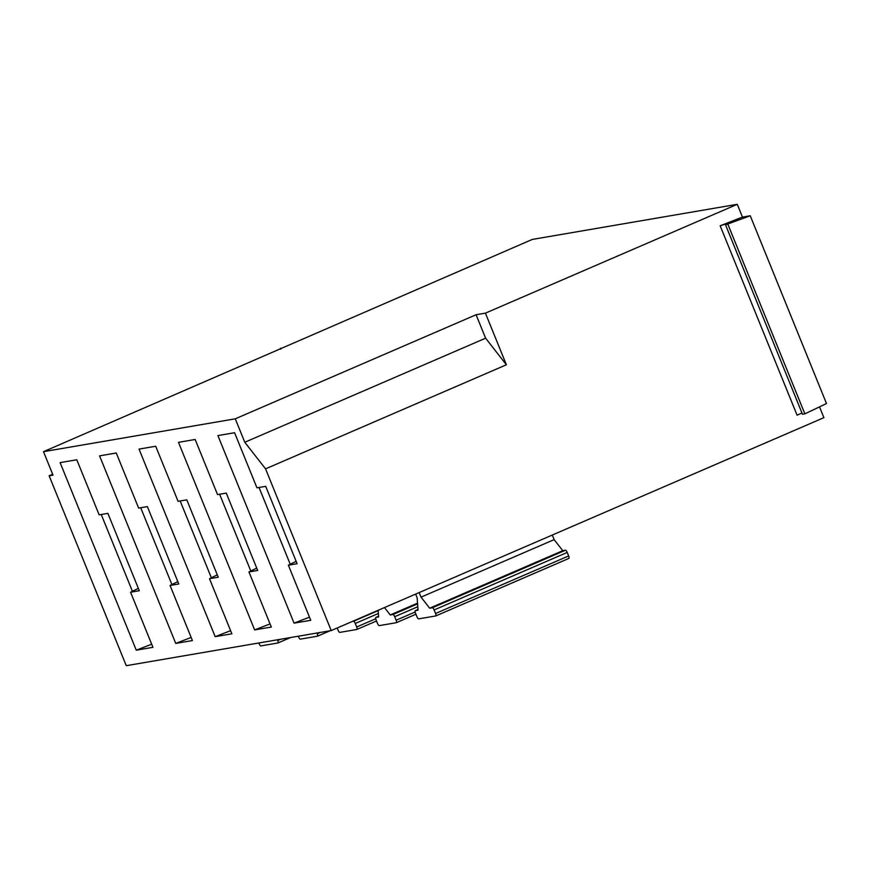 <?xml version="1.0" encoding="UTF-8"?>
<svg xmlns="http://www.w3.org/2000/svg" width="870" height="870" viewBox="0 0 870 870"><rect width="100%" height="100%" fill="white"/><g stroke="black" fill="none" stroke-linecap="round" stroke-linejoin="round"><path stroke-width="1.3" d="M258.847 642.984L259.13 643.691A2.534 0.772 -113.4 0 0 260.859 645.91L277.932 642.984A2.534 0.772 -113.4 0 0 277.987 642.963A2.534 0.772 -113.4 0 0 277.758 640.505L280.684 639.243M277.465 639.787L277.758 640.505M101.246 514.507L132.425 591.306M244.785 442.264L265.557 468.854L506.383 364.78L485.612 338.191L244.785 442.264L235.27 418.818L43.5 451.671L53.016 475.118L49.144 475.781L52.668 474.259M130.576 592.231L152.946 647.323L136.264 650.184L60.106 462.622L76.788 459.762L99.158 514.855L107.891 513.365L139.309 590.73L130.576 592.231L138.341 588.359M151.684 644.202L136.264 650.184M43.5 451.671L532.299 239.424L737.271 204.309L742.458 217.098L750.244 215.76L826.5 403.549L804.87 413.848L802.477 414.261L725.558 224.851L731.148 222.263L720.164 225.776L742.458 217.098M280.792 349.12L280.444 348.261M49.144 475.781L126.259 665.691L331.231 630.576L823.901 417.665L819.518 406.866M235.27 418.818L476.086 314.744L485.416 313.146L737.271 204.309M265.557 468.854L331.231 630.576M192.422 640.57L175.74 643.419L99.572 455.858L116.265 452.998L138.635 508.091L147.367 506.601L178.774 583.977L170.052 585.466L192.422 640.57M231.877 633.806L215.184 636.666L139.026 449.094L155.708 446.245L178.089 501.337L186.811 499.848L218.229 577.212L209.507 578.713L231.877 633.806M234.585 432.727L256.954 487.831L265.687 486.33L297.105 563.706L288.372 565.196L310.753 620.299L294.06 623.148L217.902 435.587L234.585 432.727M271.32 627.053L254.638 629.913L178.48 442.341L195.163 439.48L217.533 494.584L226.265 493.083L257.683 570.459L248.95 571.949L271.32 627.053M415.653 594.09L417.154 597.81L418.035 610.196L415.327 610.664A2.534 0.772 -113.4 0 0 415.273 610.675A2.534 0.772 -113.4 0 0 415.501 613.143L416.926 616.667A2.534 0.772 -113.4 0 0 418.655 618.875L435.729 615.949A2.534 0.772 -113.4 0 0 435.783 615.938A2.534 0.772 -113.4 0 0 435.555 613.47L568.643 555.952A2.534 0.772 66.6 0 1 568.882 558.42A2.534 0.772 66.6 0 1 568.828 558.431L435.826 615.906M432.39 607.738L565.489 550.221A2.534 0.772 66.6 0 1 567.218 552.428L434.119 609.946A2.534 0.772 -113.4 0 0 432.39 607.738L429.682 608.206L421.036 597.146L419.177 592.568M485.612 338.191L476.086 314.744M506.383 364.78L485.416 313.146M309.481 617.167L294.06 623.148M288.372 565.196L296.137 561.335M552.276 535.05L554.136 539.628L421.036 597.146M554.136 539.628L562.77 550.688L429.682 608.206M565.489 550.221L562.77 550.688M434.119 609.946L435.555 613.47M259.042 487.472L290.232 564.271M568.643 555.952L567.218 552.428M720.164 225.776L797.083 415.186L801.966 413.011M750.244 215.76L725.558 224.851M804.87 413.848L727.951 224.438M298.312 636.22L298.606 636.927A2.534 0.772 -113.4 0 0 300.335 639.145L317.409 636.22A2.534 0.772 -113.4 0 0 317.463 636.209A2.534 0.772 -113.4 0 0 317.224 633.741L320.16 632.479M316.941 633.023L317.224 633.741M140.712 507.743L171.901 584.542M170.052 585.466L177.817 581.606M191.15 637.438L175.74 643.419M337.179 628.01L338.06 630.174A2.534 0.772 -113.4 0 0 339.789 632.392L356.852 629.467A2.534 0.772 -113.4 0 0 356.907 629.445A2.534 0.772 -113.4 0 0 356.678 626.987L375.72 618.755M378.363 613.47L355.254 623.464L356.678 626.987M355.254 623.464A2.534 0.772 -113.4 0 0 353.524 621.245L352.35 621.452M180.166 500.979L211.356 577.789M209.507 578.713L217.261 574.842M230.604 630.674L215.184 636.666M378.146 610.305L378.613 616.95L375.905 617.417A2.534 0.772 -113.4 0 0 375.851 617.428A2.534 0.772 -113.4 0 0 376.079 619.897L377.504 623.42A2.534 0.772 -113.4 0 0 379.233 625.628L396.307 622.702A2.534 0.772 -113.4 0 0 396.361 622.692A2.534 0.772 -113.4 0 0 396.133 620.223L415.142 612.012M417.796 606.727L394.697 616.71A2.534 0.772 -113.4 0 0 392.968 614.492L390.249 614.959L384.475 607.564M219.621 494.225L250.799 571.024M248.95 571.949L256.715 568.088M270.059 623.92L254.638 629.913M394.697 616.71L396.133 620.223M417.535 603.16L390.249 614.959M290.482 637.558L278.03 642.941M415.273 610.675L417.991 609.5L415.327 610.664M329.958 630.793L317.506 636.177M356.907 629.445L376.514 620.973L356.961 629.423M353.524 621.245L378.167 610.599M396.361 622.692L415.936 614.231L396.405 622.659M392.968 614.492L417.589 603.856M378.57 616.264L375.905 617.417M277.987 642.963L290.515 637.558M435.783 615.938L568.882 558.42M317.463 636.209L329.98 630.793M375.851 617.428L378.57 616.254"/></g></svg>
